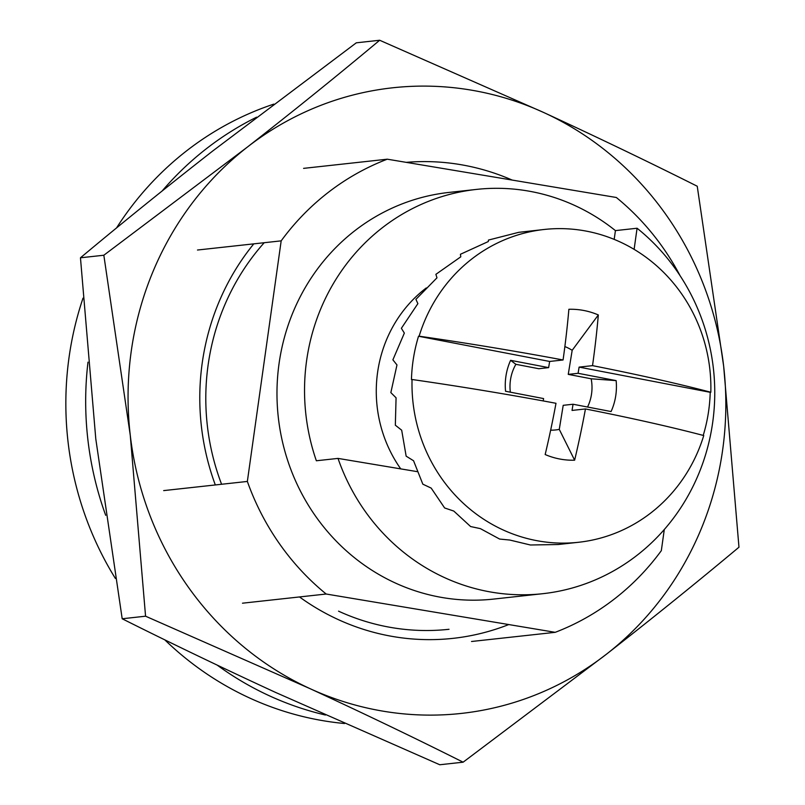<?xml version="1.0" encoding="UTF-8"?>
<svg xmlns="http://www.w3.org/2000/svg" width="805" height="805" viewBox="0 0 805 805"><rect width="100%" height="100%" fill="white"/><g stroke="black" fill="none" stroke-linecap="round" stroke-linejoin="round"><path stroke-width="1.21" d="M400.749 468.892A129.021 122.471 -96.3 0 1 377.585 372.463A129.021 122.471 -96.3 0 1 426.268 287.949M273.851 104.107A317.834 301.684 83.7 0 0 116.514 227.976M83.006 298.152A317.834 301.684 83.7 0 0 69.079 357.158A317.834 301.684 83.7 0 0 115.387 578.453M256.624 117.168A317.834 301.684 83.7 0 0 162.157 190.966M542.761 593.698L493.535 599.091A204.551 194.156 -96.3 0 1 279.053 363.619A204.551 194.156 -96.3 0 1 448.969 192.425L476.53 189.406A204.551 194.156 83.7 0 0 306.614 360.6A204.551 194.156 83.7 0 0 316.355 460.772L338.009 458.397A204.551 194.156 83.7 0 0 542.761 593.698A204.551 194.156 83.7 0 0 712.677 422.504A204.551 194.156 83.7 0 0 637.077 228.238L634.119 249.339M614.185 239.377L615.423 230.612A204.551 194.156 83.7 0 0 476.53 189.406M615.423 230.612L637.077 228.238M87.987 362.159A317.834 301.684 83.7 0 0 105.686 515.291M217.229 665.141A317.834 301.684 83.7 0 0 325.431 715.021M164.763 639.814A317.834 301.684 83.7 0 0 344.54 723.514M417.282 471.65L338.009 458.397M471.529 641.494L555.209 632.327A251.754 238.954 83.7 0 0 661.328 550.66L664.296 529.499M680.104 275.743A251.754 238.954 83.7 0 0 616.328 197.487L387.286 159.189A251.754 238.954 83.7 0 0 281.176 240.856L247.356 481.44A251.754 238.954 83.7 0 0 326.176 594.02L555.209 632.327M303.596 168.366L387.286 159.189M197.487 250.023L281.176 240.856M163.677 490.607L247.356 481.44M242.486 603.197L326.176 594.02M264.201 242.718A229.727 218.054 83.7 0 0 221.586 484.268M338.543 611.156A229.727 218.054 83.7 0 0 449.019 629.289M508.76 624.559A239.166 227.01 -96.3 0 1 299.5 596.948M215.317 484.952A239.166 227.01 -96.3 0 1 253.786 243.855M463.127 762.184L439.761 764.75L275.431 692.36C222.16 667.798 171.083 643.265 122.189 618.763L95.785 438.886L80.46 257.791C122.461 222.673 166.585 187.042 212.842 150.907L356.303 42.816L379.668 40.25L543.999 112.64C597.27 137.202 648.347 161.735 697.241 186.237L723.645 366.114L738.97 547.209C696.979 582.327 652.845 617.958 606.588 654.093L463.127 762.184C414.243 737.682 363.166 713.15 309.895 688.587L145.564 616.197L130.249 435.113A314.695 298.695 -96.3 0 1 247.296 147.134C293.553 110.999 337.677 75.368 379.668 40.25M406.203 162.358A239.166 227.01 -96.3 0 1 512.161 180.068M80.46 257.791L103.835 255.235L247.296 147.134A314.695 298.695 -96.3 0 1 543.999 112.64A314.695 298.695 -96.3 0 1 723.645 366.114A314.695 298.695 -96.3 0 1 606.588 654.093A314.695 298.695 -96.3 0 1 309.895 688.587A314.695 298.695 -96.3 0 1 130.249 435.113L103.835 255.235M122.189 618.763L145.564 616.197M412.049 379.497A157.347 149.348 -96.3 0 0 578.574 542.278A157.347 149.348 -96.3 0 0 703.751 435.555A313.92 27.742 -170.7 0 0 585.456 408.95A314.302 94.94 100.9 0 1 574.629 460.188A75.529 71.685 -96.3 0 1 545.166 454.533A314.302 94.94 -79.1 0 0 555.993 403.295A313.92 27.742 -170.7 0 0 412.049 379.497L411.456 379.558A157.347 149.348 -96.3 0 1 413.549 357.631A157.347 149.348 -96.3 0 1 418.53 336.249L419.123 336.188A313.92 27.742 9.3 0 1 563.067 359.976A314.302 94.94 -79.1 0 0 568.873 309.291A75.529 71.685 -96.3 0 1 598.326 314.956A314.302 94.94 100.9 0 1 592.53 365.641L579.107 367.11L578.101 373.299L616.137 380.614L591.162 378.783L568.25 374.375L572.174 350.326A43.178 40.985 83.7 0 0 564.869 346.573M616.137 380.614A58.523 55.545 -96.3 0 1 615.634 396.473A58.523 55.545 -96.3 0 1 611.086 411.546L573.049 404.241L572.043 410.429L585.456 408.95M587.539 407.028A43.178 40.985 83.7 0 0 591.413 394.782A43.178 40.985 83.7 0 0 591.162 378.783M579.107 367.11L710.221 392.317A157.347 149.348 -96.3 0 1 708.138 414.253A157.347 149.348 -96.3 0 1 703.218 435.425M578.574 542.278L558.147 544.522L530.415 544.995L509.807 540.044L499.623 539.058L480.384 528.633L470.603 526.54L453.789 511.064L444.632 507.965L431.188 488.102L422.826 484.167L413.559 460.752L406.153 456.163L401.685 430.202L395.336 425.201L396.07 397.801L390.848 392.609L396.976 364.947L392.89 359.835L404.351 333.089L401.373 328.299L417.886 303.626L415.913 299.369L436.974 277.826L435.887 274.334L460.782 256.825L460.42 254.279L488.283 241.55L488.444 240.071L518.722 232.333L544.291 229.465A157.347 149.348 -96.3 0 1 710.815 392.246L710.221 392.317M419.123 336.188A157.347 149.348 -96.3 0 1 544.291 229.465M563.067 359.976L549.644 361.455L548.638 367.633L538.797 368.72L515.884 364.313A43.178 40.985 83.7 0 0 510.34 392.186M543.204 400.92L543.586 398.576L505.55 391.26A58.523 55.545 -96.3 0 1 510.601 360.328L548.638 367.633M573.049 404.241L563.208 405.318L559.274 429.377L574.629 460.188M550.66 430.162A43.178 40.985 83.7 0 0 559.274 429.377M598.326 314.956L572.174 350.326M578.101 373.299L568.25 374.375M592.53 365.641A313.92 27.742 9.3 0 1 710.815 392.246M418.53 336.249L549.644 361.455M510.601 360.328L515.884 364.313"/></g></svg>
